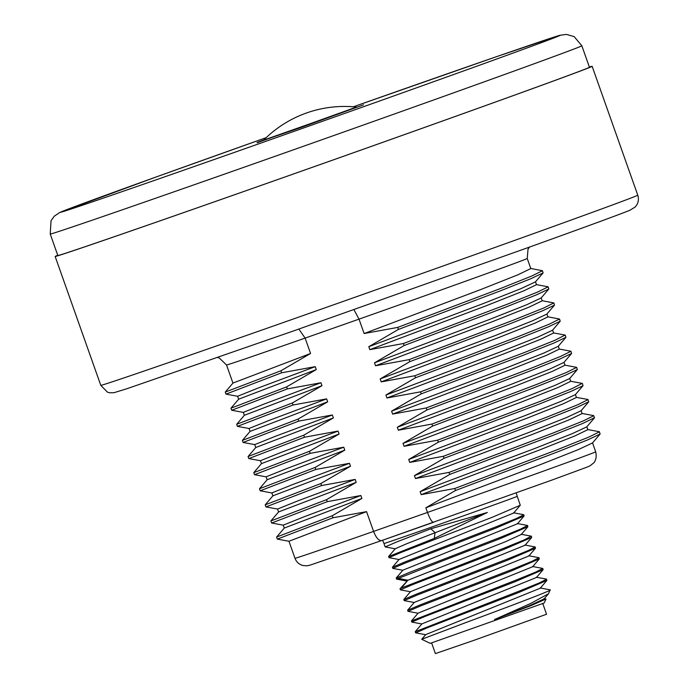 <?xml version="1.0" encoding="UTF-8"?>
<svg xmlns="http://www.w3.org/2000/svg" width="688" height="688" viewBox="0 0 688 688"><rect width="100%" height="100%" fill="white"/><g stroke="black" fill="none" stroke-linecap="round" stroke-linejoin="round"><path stroke-width="1.03" d="M575.426 394.568L576.441 397.432L563.713 403.607L526.784 418.27L409.764 462.413L443.339 456.29L444.052 458.303L545.464 419.947L576.647 407.511L588.722 401.783L587.913 399.496L576.269 397.337M443.339 456.29L546.831 417.126L577.636 404.785L588.085 399.59M294.989 558.286L288.951 541.258L366.566 511.64L373.575 531.411C376.121 537.835 378.804 540.888 381.625 540.579L310.099 565.132L306.822 565.837L302.617 565.45C298.927 564.306 296.382 561.924 294.989 558.286A159.504 1.023 -19.5 0 0 373.575 531.411L427.48 512.448C429.923 518.907 431.944 522.192 433.552 522.304L381.625 540.579M366.566 511.64L332.992 517.763L332.278 515.751L361.905 498.465L284.307 528.049L276.61 537.053L332.278 515.751M284.282 528.074L283.25 525.15L303.984 516.817L360.865 495.523L361.905 498.465M360.865 495.523L327.29 501.655L326.576 499.643L356.195 482.348L278.597 511.941L270.909 520.945L326.576 499.643M278.58 511.958L277.548 509.043L298.274 500.709L355.163 479.416L356.195 482.348M355.163 479.416L321.588 485.547L320.875 483.535L350.493 466.24L272.895 495.824L265.198 504.837M272.878 495.85L271.837 492.935L292.572 484.601L349.452 463.308L350.493 466.24M349.452 463.308L315.878 469.44L315.164 467.427L344.791 450.133L267.193 479.717L259.496 488.729L315.164 467.427M267.168 479.742L266.136 476.827L286.87 468.494L343.751 447.2L344.791 450.133M343.751 447.2L310.176 453.332L309.462 451.319L339.089 434.025L261.483 463.609L253.795 472.622L309.462 451.319M261.466 463.635L260.434 460.711L281.16 452.377L338.049 431.092L339.089 434.025M338.049 431.092L304.474 437.224L303.761 435.203L333.379 417.917L255.781 447.501L248.084 456.514L303.761 435.203M255.764 447.527L254.723 444.603L275.458 436.269L332.338 414.984L333.379 417.917M332.338 414.984L298.764 421.108L298.059 419.095L327.677 401.809L250.071 431.402M250.054 431.419L249.022 428.495L269.756 420.162L326.637 398.877L327.677 401.809M326.637 398.877L293.062 405L292.348 402.987L321.975 385.701L244.369 415.285L236.681 424.29L292.348 402.987M244.352 415.311L243.32 412.387L264.046 404.054L320.935 382.76L321.975 385.701M320.935 382.76L287.36 388.892L286.647 386.88L316.265 369.585L238.667 399.178L230.979 408.182L286.647 386.88M238.65 399.195L237.609 396.279L258.344 387.946L315.224 366.652L316.265 369.585M315.224 366.652L281.65 372.784L280.945 370.772L310.563 353.477L232.965 383.061L225.268 392.074L280.945 370.772M298.833 329.07L305.119 338.1L310.563 353.477M529.502 247.087L528.023 249.159L527.24 258.499A159.504 1.023 160.5 0 1 359.024 319.137L364.124 333.542L397.698 327.411L398.412 329.432L368.794 346.718L369.826 349.65L403.4 343.527L404.114 345.539L374.496 362.825L375.536 365.767L409.111 359.635L409.824 361.647L380.197 378.933L381.238 381.874L414.812 375.743L415.526 377.755L385.908 395.05L386.94 397.982L420.514 391.85L421.228 393.863L391.61 411.157L392.65 414.09L426.225 407.958L426.938 409.971L397.311 427.265L398.352 430.198L431.926 424.066L432.64 426.078L403.022 443.373L404.054 446.306L437.628 440.174L438.342 442.195L408.724 459.481L409.764 462.413M444.052 458.303L414.425 475.589L415.466 478.53L449.04 472.398L449.754 474.41L420.127 491.696L421.168 494.638L454.742 488.506L455.456 490.518L425.838 507.813L427.48 512.448A159.504 1.023 -19.5 0 0 595.696 451.801C597.545 459.988 593.228 463.402 593.71 462.904L589.943 465.879L586.451 467.35L551.604 480.19L381.591 540.587M425.838 507.813L540.596 464.538L577.894 449.789L592.471 442.977M455.456 490.518L556.876 452.162L588.059 439.727L600.134 434.008L599.308 431.711M454.742 488.506L558.235 449.341L589.04 437L599.489 431.815M586.838 426.792L587.853 429.656L575.116 435.831L538.197 450.494L421.168 494.638M420.127 491.696L534.894 448.43L572.192 433.681L586.769 426.87M449.754 474.41L551.165 436.054L582.349 423.619L594.501 417.719L593.615 415.604L581.971 413.445M449.04 472.398L552.533 433.234L583.338 420.893L593.787 415.698M581.128 410.676L582.143 413.548L569.415 419.714L532.486 434.377L415.466 478.53M414.425 475.589L529.184 432.322L566.482 417.573L581.059 410.762M288.986 541.275L277.316 539.1L332.992 517.763M271.657 523.009L327.29 501.655M271.605 522.992L270.909 520.945M265.955 506.901L321.588 485.547M277.582 509.06L265.929 506.901L265.207 504.837L320.875 483.535M271.872 492.952L260.202 490.776L315.878 469.44M260.202 490.776L259.496 488.729M254.543 474.686L310.176 453.332M254.491 474.668L253.795 472.622M248.841 458.578L304.474 437.224M254.766 444.629L243.088 442.444L298.764 421.108M243.088 442.444L242.382 440.397L298.059 419.095M237.429 426.362L293.062 405M237.377 426.336L236.681 424.29M231.727 410.246L287.36 388.892M231.675 410.229L230.979 408.182M237.652 396.297L225.974 394.121L281.65 372.784M225.974 394.121L225.268 392.074M57.749 255.274A284.823 1.823 160.5 0 0 55.152 256.461A284.823 1.823 160.5 0 0 242.159 192.081A284.823 1.823 -19.5 0 0 592.136 66.306A284.823 1.823 -19.5 0 0 589.358 67.02M242.976 191.78A281.977 1.806 160.5 0 1 57.835 255.515L50.233 234.032A281.977 1.806 -19.5 0 0 235.373 170.297A281.977 1.806 -19.5 0 0 581.842 45.786L589.444 67.261A281.977 1.806 160.5 0 1 242.976 191.78M257.106 142.536L301.903 127.177L363.488 104.868M257.174 142.734L356.487 107.07M263.934 139.845L257.08 142.468M354.698 107.999L356.891 107.113A114.019 114.019 0 0 0 263.65 140.128L354.698 107.999M217.589 357.536L219.205 357.923L226.533 364.984A159.504 1.023 160.5 0 0 305.119 338.1L359.024 319.137L353.933 309.634M527.24 258.499L530.801 268.561L518.073 274.736L481.144 289.399L364.124 333.542M397.698 327.411L501.191 288.255L531.996 275.914L542.445 270.719L530.629 268.466M398.412 329.432L499.823 291.076L531.007 278.64L543.09 272.912L542.445 270.719M368.794 346.718L483.552 303.451L520.85 288.693L535.427 281.882M535.496 281.805L536.511 284.669L523.774 290.843L486.855 305.506L369.826 349.65M403.4 343.527L506.901 304.363L537.698 292.022L548.147 286.827L536.33 284.574M404.114 345.539L505.534 307.183L536.717 294.748L548.792 289.02L548.147 286.827M374.496 362.825L489.254 319.559L526.552 304.81L541.129 297.999M541.198 297.913L542.213 300.785L529.485 306.951L492.556 321.614L375.536 365.767M409.111 359.635L512.603 320.47L543.408 308.129L553.857 302.935L542.041 300.682M409.824 361.647L511.236 323.291L542.419 310.856L554.502 305.137L553.857 302.935M380.197 378.933L494.956 335.667L532.263 320.918L546.84 314.106M546.9 314.029L547.915 316.893L535.187 323.068L498.258 337.731L381.238 381.874M414.812 375.743L518.305 336.578L549.11 324.237L559.559 319.051L547.743 316.79M415.526 377.755L516.937 339.399L548.121 326.963L560.204 321.244L559.559 319.051M385.908 395.05L500.666 351.774L537.964 337.025L552.541 330.214M552.61 330.137L553.625 333.001L540.888 339.175L503.969 353.838L386.94 397.982M420.514 391.85L524.015 352.686L554.812 340.345L565.08 335.056M421.228 393.863L522.648 355.507L553.831 343.08L565.906 337.352L565.261 335.159M391.61 411.157L506.368 367.882L543.666 353.133L558.243 346.322M558.312 346.245L559.327 349.108L546.599 355.283L509.67 369.946L392.65 414.09M426.225 407.958L529.717 368.794L560.522 356.453L570.971 351.267L559.155 349.005M426.938 409.971L528.35 371.623L559.533 359.188L571.608 353.46L570.971 351.267M397.311 427.265L512.07 383.99L549.377 369.241L563.945 362.43M564.014 362.352L565.029 365.216L552.301 371.391L515.372 386.054L398.352 430.198M431.926 424.066L535.419 384.91L566.224 372.569L576.673 367.375L564.857 365.122M432.64 426.078L534.051 387.731L565.235 375.295L577.318 369.568L576.673 367.375M403.022 443.373L517.78 400.098L555.078 385.349L569.655 378.538M569.724 378.46L570.739 381.324L558.002 387.499L521.083 402.162L404.054 446.306M437.628 440.174L541.129 401.018L571.926 388.677L582.194 383.388M438.342 442.195L539.762 403.839L570.945 391.403L583.02 385.676L582.375 383.483M408.724 459.481L523.482 416.214L560.78 401.457L575.357 394.645M430.826 528.771L487.353 512.483L434.248 538.437L435.074 532.65L430.826 528.771L397.673 541.551L385.168 546.908L395.316 548.809M399.126 559.55L388.978 557.641L401.474 552.292L492.169 517.316L520.283 505.241L517.238 496.332A70.692 0.456 160.5 0 1 430.387 527.541A70.692 0.456 160.5 0 1 383.973 543.52L385.168 546.908M442.229 560.995L499.772 538.799L527.885 526.716L527.567 525.486L520.687 529.046L500.89 537.13L409.351 572.442L396.219 577.997L396.58 579.124L442.229 560.995M402.927 570.292L392.779 568.383L405.284 563.025L495.979 528.057L524.084 515.974L523.766 514.744L516.877 518.305L497.08 526.397L405.559 561.7L392.418 567.256L392.779 568.383M400.029 588.739L407.881 580.242L505.061 541.895L521.22 534.524L527.885 526.716M396.219 577.997L402.884 570.189L517.419 523.792L524.084 515.974M392.418 567.256L399.083 559.447L513.618 513.05L520.283 505.241M434.248 538.437L388.617 556.515L395.282 548.706L406.823 543.683L487.353 512.483M517.324 523.534L527.567 525.486M531.188 536.141L524.488 539.788L504.691 547.872L401.414 587.982L400.029 588.73L400.382 589.865L412.886 584.508L503.573 549.54L531.686 537.457L531.368 536.227M388.617 556.515L388.978 557.641M418.141 613.249L407.993 611.34L420.497 605.982L511.184 571.014L539.297 558.931L538.979 557.71L532.091 561.262L512.293 569.354L420.764 604.657L407.631 610.213L407.993 611.34M414.331 602.507L404.191 600.607L416.687 595.249L507.391 560.273L535.496 548.198L535.169 546.969L528.289 550.529L508.492 558.613L416.971 593.916L403.83 599.472L404.191 600.607M410.53 591.766L400.382 589.865M406.728 581.033L396.58 579.124M532.538 566.491L542.78 568.443L535.892 572.003L516.103 580.087L411.433 620.954L418.098 613.146L532.632 566.749L539.297 558.931M407.631 610.213L414.296 602.404L528.831 556.007L535.496 548.198M403.83 599.472L410.495 591.663L525.021 545.266L531.686 537.457M546.392 579.098L546.9 580.414L518.769 592.497L428.099 627.465L415.69 632.857M421.933 623.982L411.794 622.081L424.298 616.723L515.011 581.747L543.099 569.673L542.78 568.443M545.833 599.059L530.878 605.655L494.56 619.518L528.995 605.879L544.07 598.921M421.727 639.29L425.7 634.62L540.235 588.223L546.908 580.405M415.595 632.822L415.234 631.696L421.899 623.887L536.434 577.481L543.107 569.664M494.56 619.518L530.723 603.445L548.474 593.761L550.159 589.831M415.234 631.696L519.904 590.829L539.702 582.745L546.582 579.184M550.383 589.917C551.767 590.502 504.252 608.338 464.873 622.941L421.718 639.29L430.206 643.357L544.139 603.006L545.98 599.153M542.78 603.582L546.556 614.238L474.109 640.27L435.401 653.6L431.625 642.945M524.935 545.008L535.169 546.969M528.737 555.749L538.979 557.71M411.433 620.954L411.794 622.081M287.799 320.952A284.823 1.823 -19.5 0 0 637.767 195.186C638.963 198.952 638.481 202.427 636.305 205.617L635.015 207.122L629.984 210.21C619.965 214.364 578.608 229.431 525.477 248.531L294.842 330.472L126.953 388.711L113.898 392.719L109.667 392.779L107.5 392.194L100.792 385.34A284.823 1.823 -19.5 0 0 287.799 320.952M50.233 234.032L51.041 220.702L54.257 216.23L59.744 212.489L156.408 176.885L266.179 137.66A264.889 1.694 -19.5 0 0 61.172 211.913A264.889 1.694 -19.5 0 0 234.556 152.349A264.889 1.694 -19.5 0 0 548.25 40.102A264.889 1.694 -19.5 0 0 386.106 95.254A264.889 1.694 -19.5 0 0 353.365 106.786L497.243 56.416L559.826 35.312L566.448 34.4L574.153 36.61L581.842 45.786M401.414 587.982L407.881 580.242L397.991 578.316M592.54 442.9L595.696 451.801M592.437 443.012L600.134 433.999M587.672 429.553L599.325 431.711M586.735 426.904L594.432 417.891M581.033 410.796L588.722 401.783M277.316 539.1L276.602 537.087M283.284 525.168L271.64 523.009M266.17 476.844L254.526 474.686M260.468 460.736L248.815 458.569L248.076 456.54M250.079 431.393L242.382 440.406M249.056 428.512L237.412 426.354M243.354 412.404L231.701 410.246M226.533 364.984L232.94 383.087M592.136 66.306L637.767 195.186M55.152 256.461L100.792 385.34M535.393 281.925L543.09 272.912M541.103 298.033L548.792 289.02M546.805 314.141L554.494 305.128M552.507 330.249L560.204 321.236M553.444 332.897L565.097 335.065M558.217 346.356L565.906 337.352M563.919 362.464L571.608 353.46M569.621 378.581L577.318 369.568M570.558 381.229L582.211 383.388M575.323 394.688L583.02 385.676M382.614 540.226L383.973 543.52M516.232 492.909L517.238 496.332M531.222 536.15L521.134 534.266M513.523 512.792L523.62 514.667M415.647 632.848L425.743 634.723M544.036 598.964L548.474 593.761M550.245 589.848L540.149 587.973M545.911 599.076L543.95 598.715M536.356 577.232L546.453 579.107"/></g></svg>

